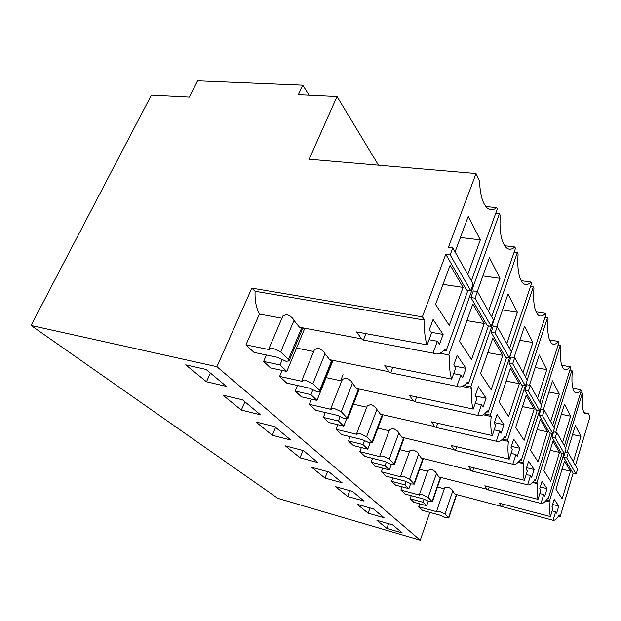 <?xml version="1.0" encoding="UTF-8"?>
<svg xmlns="http://www.w3.org/2000/svg" width="621" height="621" viewBox="0 0 621 621"><rect width="100%" height="100%" fill="white"/><g stroke="black" fill="none" stroke-linecap="round" stroke-linejoin="round"><path stroke-width="0.93" d="M31.05 325.458L151.392 95.075L189.351 97.062L197.571 80.815L302.769 85.193L298.406 94.648L337.032 96.48L309.134 159.24L476.028 173.538L448.416 247.274L452.787 247.833L450.163 254.866L445.785 254.292L422.358 316.857L251.831 288.128L216.908 366.685L420.246 540.185L277.781 498.337L31.05 325.458L216.908 366.685M445.785 254.292L466.565 290.054L470.734 290.682L450.163 254.866M467.955 290.263L446.025 351.059L444.931 349.468C440.755 353.846 436.796 355.065 433.047 353.116L437.378 341.247L439.521 344.329L443.13 334.401L433.085 319.489L429.328 329.642L431.564 332.856L427.132 344.872C424.834 338.367 424.073 330.124 424.834 320.141L422.358 316.857M476.028 173.538L479.575 181.099C480.025 194.373 482.494 203.277 486.996 207.802C490.008 210.465 493.229 210.41 496.66 207.639L497.281 208.982L471.37 280.808M463.087 287.383L449.262 325.451L435.577 304.422L450.132 265.214L463.087 287.383L443.006 284.395M467.784 274.443L480.32 239.9L468.265 216.364L455.077 251.893M452.787 247.833L473.148 283.96L470.734 290.682M337.032 96.48L378.476 165.178M302.769 85.193L309.118 95.153M206.482 381.76L226.409 386.402L206.04 369.441L185.679 364.853L206.482 381.76L210.372 373.042M300.044 457.817L317.797 462.529L303.475 450.605L285.365 445.886L300.044 457.817L302.978 450.473M325.008 478.108L311.773 467.349L329.223 472.053L342.109 482.789L325.008 478.108L327.531 471.595M241.328 410.093L260.486 414.797L242.508 399.815L222.939 395.142L241.328 410.093L244.884 401.795M272.316 435.274L290.744 440.002L274.754 426.681L255.937 421.962L272.316 435.274L275.584 427.364M357.215 504.291L368.129 513.163L384.065 517.735L373.462 508.902L357.215 504.291M347.589 496.466L335.604 486.724L352.433 491.382L364.1 501.1L347.589 496.466L349.786 490.652M386.883 528.409L402.292 532.911L392.604 524.846L376.908 520.297L386.883 528.409L388.583 523.682M410.155 498.772L423.087 502.288L426.666 505.727L413.827 502.218L410.155 498.772L411.242 495.69M400.887 490.085L405.094 494.029L423.724 499.067L429.398 501.652L432.348 501.861L428.148 497.405L422.373 494.774L419.431 494.58L419.672 495.131L400.887 490.085L402.051 486.841M410.644 483.767L408.897 488.665L395.585 485.117L391.556 481.337L392.798 477.922M381.372 471.797L385.998 476.128L405.327 481.213L411.312 483.953L414.316 484.116L409.674 479.187L403.572 476.385L400.584 476.245L400.871 476.889L381.372 471.797L382.707 468.18M391.354 464.446L389.359 469.903L375.534 466.324L371.094 462.164L372.522 458.337M359.854 451.622L364.962 456.419L385.043 461.527L391.37 464.446L394.42 464.547L389.266 459.059L382.808 456.07L379.78 456L380.106 456.745L359.854 451.622L361.391 447.57M370.077 443.006L367.756 449.162L353.396 445.575L348.474 440.957L350.128 436.664M336.008 429.266L341.682 434.591L362.563 439.715L369.278 442.827L372.367 442.858L366.607 436.71L359.753 433.512L356.679 433.512L357.075 434.389L336.008 429.266L337.793 424.694M346.518 419.028L343.762 426.13L328.827 422.536L323.339 417.397L325.28 412.53M309.421 404.349L315.763 410.295L337.506 415.395L344.655 418.74L347.783 418.686L341.309 411.754L333.997 408.323L330.884 408.408L331.366 409.449L309.421 404.349L311.525 399.14M333.035 360.374L316.951 400.382L301.387 396.819L295.247 391.067L297.537 385.494M279.613 376.411L286.739 383.095L309.405 388.133L317.044 391.735L320.211 391.587L319.675 390.415L312.868 383.7L305.043 379.998L301.907 380.184L302.489 381.426L279.613 376.411L282.128 370.419M303.04 327.888L304.375 329.324L286.793 371.42L270.562 367.927L263.63 361.43L266.393 354.995M245.947 344.849L254.02 352.418L277.665 357.339L285.877 361.243L289.06 360.98L288.4 359.567L280.669 351.944L272.254 347.915L269.103 348.226L269.825 349.732L245.947 344.849L259.399 314.071C256.186 307.969 254.742 300.37 255.076 291.272L251.831 288.128M429.856 512.387L420.246 540.185M418.663 506.752L422.505 510.353L440.483 515.321L445.878 517.767L448.773 518.023L444.954 513.986L439.466 511.494L436.579 511.254L436.78 511.735L418.663 506.752L419.687 503.817M424.834 320.141L255.076 291.272M427.132 344.872L356.633 331.932L361.546 338.833L363.394 340.052L433.047 353.116M289.06 360.98L302.458 328.967L301.449 328.424L288.4 359.567M282.904 315.965L286.56 314.405C290.411 315.895 292.887 317.905 294.005 320.428L299.431 327.213L301.449 328.424M281.95 318.216L259.399 314.071M443.13 334.401L431.168 332.297M437.378 341.247L429.026 339.741M365.916 333.632L363.394 340.052M451.7 379.097L384.772 365.715L388.963 371.731L390.71 372.841L456.87 386.293L460.829 375.061L462.699 377.754L465.998 368.346L457.211 355.305L453.796 364.915L455.736 367.717L451.7 379.097C449.744 373.299 449.138 365.823 449.891 356.656L448.68 354.901L439.916 353.264M446.025 351.059L443.751 350.632M504.601 245.73L514.848 246.987C511.727 249.735 508.832 249.945 506.169 247.6C501.271 242.299 499.292 231.555 500.239 215.378L499.431 213.632L495.744 213.244M485.816 206.521L496.66 207.639M480.32 239.9L460.425 237.486M521.151 280.653L531.048 282.043L531.607 283.254L509.569 348.614M514.18 252.056L517.371 252.46L518.085 254.005C517.114 268.808 518.768 278.534 523.037 283.176C525.459 285.295 528.129 284.915 531.048 282.043M536.047 311.858L545.51 313.326L546.006 314.412L525.529 376.931M530.505 286.514L533.299 286.91L533.936 288.284C532.95 301.93 534.332 310.795 538.089 314.894C540.301 316.811 542.77 316.291 545.51 313.326M549.515 339.904L558.489 341.426L558.947 342.404L539.828 402.299M545.059 317.3L547.52 317.688L548.095 318.922C547.109 331.56 548.281 339.703 551.603 343.343C553.629 345.09 555.927 344.453 558.489 341.426M561.733 365.257L570.218 366.794L570.629 367.679L552.706 425.16M558.116 344.981L560.305 345.354L560.825 346.464C559.847 358.232 560.833 365.746 563.798 369.006C565.661 370.597 567.796 369.86 570.218 366.794M572.857 388.28L580.86 389.817L581.233 390.625L564.373 445.862M569.899 370L571.863 370.357L572.329 371.366C571.359 382.365 572.205 389.336 574.86 392.27C576.575 393.73 578.578 392.907 580.86 389.817M584.019 412.639L588.335 413.524L584.85 413.733C582.42 411.017 581.722 404.395 582.731 393.877L582.358 393.054L580.588 392.713M575.434 465.502L589.95 416.963L588.335 413.524M573.074 473.404L563.635 457.157L565.172 452.096L568.277 452.794L577.53 469.22L576.071 474.118L573.074 473.404L560.165 516.556L558.527 516.136M341.038 379.695L343.025 374.673M368.129 513.163L370.054 507.931M423.087 502.288L424.104 499.377M538.042 499.331L484.822 485.808L486.98 489.255L488.253 489.93L540.984 503.414L543.701 494.557L544.772 496.094L547.054 488.657L542.048 481.221L539.703 488.789L540.806 490.38L538.042 499.331C537.025 495.597 536.87 490.404 537.576 483.751L532.655 482.54M540.984 503.414C542.956 503.856 545.153 502.133 547.582 498.244L548.133 499.051L547.217 498.818M427.954 470.353L431.285 469.367C434.242 470.64 435.973 472.022 436.47 473.52L438.915 476.967L440.328 477.665L432.131 501.333M427.628 471.277L419.594 469.235M408.897 488.665L404.97 484.892L391.556 481.337M404.97 484.892L406.08 481.787M524.38 480.297L468.863 466.65L471.292 470.446L472.651 471.199L527.625 484.822L530.536 475.562L531.716 477.27L534.153 469.499L528.611 461.279L526.111 469.189L527.33 470.943L524.38 480.297C523.231 476.268 523.014 470.734 523.736 463.685L518.069 462.342M527.625 484.822C529.791 485.405 532.181 483.705 534.805 479.723L535.411 480.615L534.378 480.359M409.705 450.97L413.105 449.899C416.186 451.219 418.011 452.678 418.57 454.285L421.31 458.073L422.816 458.849L414.06 483.511M409.332 452.01L399.839 449.682M389.359 469.903L385.02 465.742L371.094 462.164M385.02 465.742L386.254 462.397M509.204 459.175L451.203 445.451L453.951 449.666L455.403 450.489L512.822 464.205L515.935 454.518L517.246 456.412L519.862 448.284L513.699 439.148L511.021 447.423L512.379 449.387L509.204 459.175C507.908 454.797 507.621 448.874 508.358 441.399L501.721 439.885M512.822 464.205C515.205 464.958 517.813 463.305 520.662 459.222L521.337 460.208L520.157 459.928M394.451 464.454L404.023 438.209L403.51 438.1L394.118 463.84M389.584 429.577L393.039 428.42C396.26 429.771 398.185 431.316 398.814 433.054L401.903 437.254L403.51 438.1M389.142 430.764L377.902 428.11M367.756 449.162L362.959 444.551L348.474 440.957M362.959 444.551L364.333 440.918M492.274 435.585L431.548 421.861L434.692 426.573L436.237 427.489L496.311 441.213L499.672 431.059L501.139 433.179L503.942 424.663L497.064 414.448L494.169 423.126L495.69 425.323L492.274 435.585C490.792 430.811 490.419 424.446 491.164 416.474L483.223 414.766M496.311 441.213C498.95 442.183 501.822 440.584 504.927 436.423L505.68 437.518L504.322 437.207M372.398 442.765L382.715 415.302L382.117 415.115L372.002 442.028M367.267 405.839L370.784 404.589C374.152 405.987 376.186 407.624 376.9 409.511L380.417 414.184L382.117 415.115M366.739 407.213L353.403 404.201M343.762 426.13L338.414 420.984L323.339 417.397M338.414 420.984L339.966 417.009M473.241 409.084L409.557 395.461L413.167 400.762L414.812 401.771L477.797 415.426L481.43 404.76L483.076 407.135L486.111 398.201L478.364 386.697L475.228 395.818L476.944 398.294L473.241 409.084C471.549 403.844 471.075 396.966 471.82 388.435L461.97 386.441M477.797 415.426C480.739 416.66 483.914 415.146 487.314 410.892L488.16 412.127L486.577 411.785M347.814 418.601L359 389.778L358.294 389.514L347.349 417.708M342.381 379.353L345.959 378.003C349.483 379.439 351.649 381.185 352.464 383.242L356.485 388.49L358.294 389.514M341.744 380.952L326.103 377.607M316.951 400.382L310.942 394.614L295.247 391.067M310.942 394.614L312.72 390.221M456.87 386.293C460.184 387.846 463.716 386.456 467.466 382.125L468.428 383.522L466.55 383.141M320.211 391.587L332.429 361.197L331.591 360.817L319.675 390.415M314.459 349.615L318.076 348.156C321.779 349.639 324.092 351.502 325.024 353.76L329.673 359.699L331.591 360.817M313.683 351.494L296.543 348.07M286.793 371.42L280.009 364.907L263.63 361.43M280.009 364.907L282.074 360.009M545.774 500.798L550.097 501.892C549.406 508.203 549.515 513.093 550.423 516.563L553.016 507.986L552.015 506.542L554.211 499.284L558.768 506.037L556.618 513.179L555.648 511.774L553.086 520.274C554.91 520.6 556.952 518.838 559.226 515.003L560.165 516.556M550.423 516.563L499.315 503.204L501.24 506.348L553.086 520.274M456.218 494.51L456.621 494.813L448.804 517.937M444.566 487.997L447.826 487.081C450.675 488.323 452.321 489.635 452.763 491.032L454.96 494.184L456.288 494.821L448.587 517.565M444.287 488.82L437.479 487.035M426.666 505.727L428.211 501.287M514.848 246.987L515.477 248.346L491.646 316.803M499.431 213.632L448.68 354.901M488.479 325.909L468.428 383.522M477.308 291.528L489.41 257.637L499.998 278.324L488.494 311.199M470.92 297.56L487.275 325.707L491.227 326.367L475.042 298.189L470.92 297.56L473.295 290.923L477.417 291.544L475.042 298.189M484.186 323.502L471.533 359.652L459.556 341.255L472.837 304.065L484.186 323.502L466.922 320.63M517.371 252.46L470.757 386.899L463.778 385.486M471.82 388.435L470.757 386.899M506.62 357.385L488.16 412.127M496.769 326.584L508.017 293.974L517.402 312.285L506.775 343.646M491.11 332.313L505.564 357.191L509.321 357.875L495.022 332.98L491.11 332.313L493.291 326.002L497.204 326.654L495.022 332.98M502.8 355.367L491.149 389.771L480.576 373.539L492.771 338.189L502.8 355.367L487.788 352.635M533.299 286.91L490.225 415.115L484.458 413.873M491.164 416.474L490.225 415.115M522.758 385.377L505.68 437.518M514.025 357.587L524.52 326.196L532.888 342.528L523.029 372.491M508.964 363.052L521.834 385.199L525.413 385.897L512.69 363.743L508.964 363.052L510.982 357.036L514.7 357.712L512.69 363.743M519.35 383.685L508.552 416.497L499.16 402.074L510.415 368.393L519.35 383.685L506.169 381.108M547.52 317.688L527.206 379.905M525.257 385.866L507.52 440.18L502.637 439.078M508.358 441.399L507.52 440.18M537.219 410.442L521.337 460.208M529.434 385.214L539.261 354.971L546.775 369.635L537.576 398.317M524.869 390.43L536.397 410.271L539.82 410.986L528.417 391.137L524.869 390.43L526.748 384.686L530.287 385.377L528.417 391.137M534.153 409.014L524.101 440.374L515.694 427.473L526.15 395.321L534.153 409.014L522.478 406.6M560.305 345.354L541.333 404.97M539.439 410.908L522.983 462.598L518.791 461.605M523.736 463.685L522.983 462.598M550.253 433.016L535.411 480.615M543.274 409.976L552.511 380.836L559.28 394.063L550.68 421.558M539.129 414.975L549.515 432.853L552.791 433.567L542.521 415.69L539.129 414.975L540.875 409.48L544.26 410.178L542.521 415.69M547.466 431.812L538.073 461.838L530.513 450.225L540.262 419.47L547.466 431.812L537.064 429.553M571.863 370.357L554.064 427.574M552.24 433.45L536.901 482.765L533.245 481.865M537.576 483.751L536.901 482.765M562.052 453.446L548.133 499.051M555.764 432.301L564.473 404.193L570.621 416.186L562.533 442.594M551.984 437.106L561.392 453.299L564.528 454.013L555.228 437.821L551.984 437.106L553.622 431.836L556.858 432.534L555.228 437.821M559.521 452.437L550.703 481.228L543.856 470.718L552.985 441.259L559.521 452.437L550.183 450.318M582.358 393.054L565.607 448.059M563.845 453.858L549.484 501.007L546.263 500.184M550.097 501.892L549.484 501.007M570.466 471.184L562.168 498.842L555.95 489.286L564.528 461.015L570.466 471.184L562.044 469.197M573.307 461.729L580.93 436.33L575.333 425.401L567.105 452.53M568.277 452.794L566.74 457.871L576.071 474.118M563.635 457.157L566.74 457.871M543.701 494.557L539.82 493.579M489.239 486.926L488.253 489.93M530.536 475.562L526.204 474.514M473.769 467.854L472.651 471.199M515.935 454.518L511.083 453.384M456.691 446.747L455.403 450.489M499.672 431.059L494.184 429.841M437.735 423.258L436.237 427.489M481.43 404.76L475.174 403.44M416.575 396.959L414.812 401.771M460.829 375.061L453.64 373.64M392.806 367.314L390.71 372.841M555.648 511.774L552.147 510.873M503.305 504.244L502.443 506.953M465.998 368.346L454.657 366.157M499.998 278.324L482.882 275.91M477.417 291.544L493.439 319.978L491.227 326.367M486.111 398.201L475.337 395.973M517.402 312.285L502.505 309.941M497.204 326.654L511.362 351.789L509.321 357.875M503.942 424.663L494.355 422.567M532.888 342.528L519.816 340.277M514.7 357.712L527.307 380.091L525.413 385.897M519.862 448.284L511.37 446.336M546.775 369.635L535.193 367.492M530.287 385.377L541.59 405.428L539.82 410.986M534.153 469.499L526.585 467.691M559.28 394.063L548.956 392.03M544.26 410.178L554.444 428.242L552.791 433.567M547.054 488.657L540.27 486.973M570.621 416.186L561.353 414.269M556.858 432.534L566.08 448.898L564.528 454.013M558.768 506.037L552.643 504.477M580.93 436.33L572.57 434.521M294.005 320.428L280.669 351.944M436.47 473.52L428.148 497.405M418.57 454.285L409.674 479.187M398.814 433.054L389.266 459.059M376.9 409.511L366.607 436.71M352.464 383.242L341.309 411.754M325.024 353.76L312.868 383.7M452.763 491.032L444.954 513.986M361.538 338.833L299.431 327.213M486.973 489.255L438.915 476.967M471.285 470.446L421.31 458.073M453.943 449.658L401.903 437.246M434.684 426.565L380.417 414.184M413.159 400.762L356.485 388.49M388.956 371.731L329.673 359.699M501.24 506.348L454.96 494.184M282.966 315.825L269.103 348.226M428.001 470.213L419.431 494.58M440.716 477.696L432.379 501.768M409.759 450.823L400.584 476.245M423.258 458.911L414.347 484.023M389.639 429.422L379.78 456M367.329 405.676L356.679 433.512M342.443 379.19L330.884 408.408M314.521 349.452L301.907 380.184M444.613 487.865L436.579 511.254"/></g></svg>
